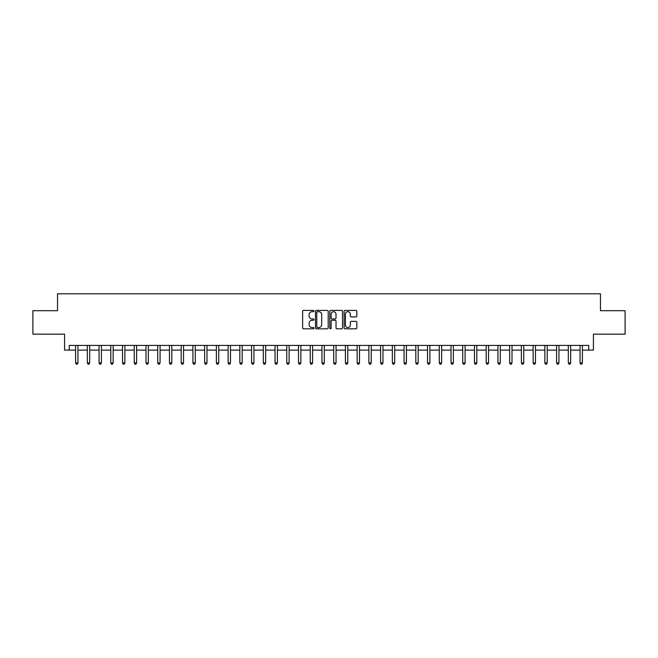 <?xml version="1.0" encoding="UTF-8"?>
<svg xmlns="http://www.w3.org/2000/svg" width="658" height="658" viewBox="0 0 658 658"><rect width="100%" height="100%" fill="white"/><g stroke="black" fill="none" stroke-linecap="round" stroke-linejoin="round"><path stroke-width="0.99" d="M313.981 311.045A0.642 0.642 0 0 0 313.34 310.403L303.552 310.403A0.921 0.921 0 0 0 302.631 311.324L302.631 327.906A0.921 0.921 0 0 0 303.552 328.827L313.34 328.827A0.642 0.642 0 0 0 313.981 328.186A0.642 0.642 0 0 0 313.34 327.536L312.073 327.536A2.945 2.945 0 0 1 309.128 324.591L309.128 323.21A2.945 2.945 0 0 1 312.073 320.257L313.34 320.257A0.642 0.642 0 0 0 313.981 319.615A0.642 0.642 0 0 0 313.34 318.974L312.073 318.974A2.945 2.945 0 0 1 309.128 316.021L309.128 314.639A2.945 2.945 0 0 1 312.073 311.695L313.34 311.695A0.642 0.642 0 0 0 313.981 311.045M355.92 316.901A0.921 0.921 0 0 0 356.842 315.98L356.842 311.324A0.921 0.921 0 0 0 355.92 310.403L345.055 310.403A0.921 0.921 0 0 0 344.134 311.324L344.134 327.906A0.921 0.921 0 0 0 345.055 328.827L355.92 328.827A0.921 0.921 0 0 0 356.842 327.906L356.842 322.288A0.921 0.921 0 0 0 355.92 321.367L351.273 321.367A0.921 0.921 0 0 0 350.352 322.288L350.352 325.077A2.468 2.468 0 0 1 347.885 327.536A2.468 2.468 0 0 1 345.417 325.077L345.417 314.154A2.468 2.468 0 0 1 347.885 311.695A2.468 2.468 0 0 1 350.352 314.154L350.352 315.98A0.921 0.921 0 0 0 351.273 316.901L355.92 316.901M69.271 350.114L69.271 345.425L588.729 345.425L588.729 350.114L593.426 350.114L593.426 334.165L625.1 334.165L625.1 310.699L600.466 310.699L600.466 293.805L57.534 293.805L57.534 310.699L32.9 310.699L32.9 334.165L64.574 334.165L64.574 350.114L75.604 350.114M328.194 311.324A0.921 0.921 0 0 0 327.273 310.403L316.399 310.403A0.921 0.921 0 0 0 315.478 311.324L315.478 327.906A0.921 0.921 0 0 0 316.399 328.827L327.273 328.827A0.921 0.921 0 0 0 328.194 327.906L328.194 311.324M330.727 310.403L341.601 310.403A0.921 0.921 0 0 1 342.522 311.324L342.522 327.906A0.921 0.921 0 0 1 341.601 328.827L336.945 328.827A0.921 0.921 0 0 1 336.024 327.906L336.024 321.178A0.921 0.921 0 0 0 335.103 320.257L332.019 320.257A0.921 0.921 0 0 0 331.097 321.178L331.097 328.186A0.642 0.642 0 0 1 330.448 328.827A0.642 0.642 0 0 1 329.806 328.186L329.806 311.324A0.921 0.921 0 0 1 330.727 310.403M77.948 350.114L87.333 350.114M89.677 350.114L99.062 350.114M101.414 350.114L110.799 350.114M113.143 350.114L122.528 350.114M124.872 350.114L134.257 350.114M136.609 350.114L145.994 350.114M148.338 350.114L157.723 350.114M160.067 350.114L169.451 350.114M171.796 350.114L181.189 350.114M183.533 350.114L192.917 350.114M195.262 350.114L204.646 350.114M206.99 350.114L216.375 350.114M218.727 350.114L228.112 350.114M230.456 350.114L239.841 350.114M242.185 350.114L251.57 350.114M253.922 350.114L263.307 350.114M265.651 350.114L275.036 350.114M277.38 350.114L286.765 350.114M289.117 350.114L298.502 350.114M300.846 350.114L310.231 350.114M312.575 350.114L321.959 350.114M324.304 350.114L333.696 350.114M336.041 350.114L345.425 350.114M347.769 350.114L357.154 350.114M359.498 350.114L368.883 350.114M371.235 350.114L380.62 350.114M382.964 350.114L392.349 350.114M394.693 350.114L404.078 350.114M406.43 350.114L415.815 350.114M418.159 350.114L427.544 350.114M429.888 350.114L439.273 350.114M441.625 350.114L451.01 350.114M453.354 350.114L462.739 350.114M465.083 350.114L474.467 350.114M476.811 350.114L486.204 350.114M488.549 350.114L497.933 350.114M500.277 350.114L509.662 350.114M512.006 350.114L521.391 350.114M523.743 350.114L533.128 350.114M535.472 350.114L544.857 350.114M547.201 350.114L556.586 350.114M558.938 350.114L568.323 350.114M570.667 350.114L580.052 350.114M582.396 350.114L588.729 350.114M317.419 311.695A0.642 0.642 0 0 0 316.769 312.336L316.769 326.894A0.642 0.642 0 0 0 317.419 327.536L318.752 327.536A2.945 2.945 0 0 0 321.696 324.591L321.696 314.639A2.945 2.945 0 0 0 318.752 311.695L317.419 311.695M336.024 314.203A2.468 2.468 0 0 0 333.557 311.736A2.468 2.468 0 0 0 331.097 314.203L331.097 318.053A0.921 0.921 0 0 0 332.019 318.974L335.103 318.974A0.921 0.921 0 0 0 336.024 318.053L336.024 314.203M78.063 345.425L78.014 345.54A0.938 0.938 0 0 0 77.948 345.894L77.948 362.977L75.604 362.977L75.604 345.894A0.938 0.938 0 0 0 75.538 345.54L75.489 345.425M77.948 362.977L77.241 364.195L76.303 364.195L75.604 362.977M89.792 345.425L89.751 345.54A0.938 0.938 0 0 0 89.677 345.894L89.677 362.977L87.333 362.977L87.333 345.894A0.938 0.938 0 0 0 87.267 345.54L87.218 345.425M89.677 362.977L88.978 364.195L88.04 364.195L87.333 362.977M101.529 345.425L101.48 345.54A0.938 0.938 0 0 0 101.414 345.894L101.414 362.977L99.062 362.977L99.062 345.894A0.938 0.938 0 0 0 98.996 345.54L98.947 345.425M101.414 362.977L100.707 364.195L99.769 364.195L99.062 362.977M113.258 345.425L113.209 345.54A0.938 0.938 0 0 0 113.143 345.894L113.143 362.977L110.799 362.977L110.799 345.894A0.938 0.938 0 0 0 110.725 345.54L110.684 345.425M113.143 362.977L112.436 364.195L111.498 364.195L110.799 362.977M124.987 345.425L124.938 345.54A0.938 0.938 0 0 0 124.872 345.894L124.872 362.977L122.528 362.977L122.528 345.894A0.938 0.938 0 0 0 122.462 345.54L122.413 345.425M124.872 362.977L124.173 364.195L123.235 364.195L122.528 362.977M136.724 345.425L136.675 345.54A0.938 0.938 0 0 0 136.609 345.894L136.609 362.977L134.257 362.977L134.257 345.894A0.938 0.938 0 0 0 134.191 345.54L134.142 345.425M136.609 362.977L135.902 364.195L134.964 364.195L134.257 362.977M148.453 345.425L148.404 345.54A0.938 0.938 0 0 0 148.338 345.894L148.338 362.977L145.994 362.977L145.994 345.894A0.938 0.938 0 0 0 145.92 345.54L145.879 345.425M148.338 362.977L147.631 364.195L146.693 364.195L145.994 362.977M160.182 345.425L160.133 345.54A0.938 0.938 0 0 0 160.067 345.894L160.067 362.977L157.723 362.977L157.723 345.894A0.938 0.938 0 0 0 157.657 345.54L157.607 345.425M160.067 362.977L159.368 364.195L158.422 364.195L157.723 362.977M171.919 345.425L171.87 345.54A0.938 0.938 0 0 0 171.796 345.894L171.796 362.977L169.451 362.977L169.451 345.894A0.938 0.938 0 0 0 169.386 345.54L169.336 345.425M171.796 362.977L171.096 364.195L170.159 364.195L169.451 362.977M183.648 345.425L183.598 345.54A0.938 0.938 0 0 0 183.533 345.894L183.533 362.977L181.189 362.977L181.189 345.894A0.938 0.938 0 0 0 181.114 345.54L181.065 345.425M183.533 362.977L182.825 364.195L181.888 364.195L181.189 362.977M195.377 345.425L195.327 345.54A0.938 0.938 0 0 0 195.262 345.894L195.262 362.977L192.917 362.977L192.917 345.894A0.938 0.938 0 0 0 192.852 345.54L192.802 345.425M195.262 362.977L194.562 364.195L193.617 364.195L192.917 362.977M207.106 345.425L207.064 345.54A0.938 0.938 0 0 0 206.99 345.894L206.99 362.977L204.646 362.977L204.646 345.894A0.938 0.938 0 0 0 204.58 345.54L204.531 345.425M206.99 362.977L206.291 364.195L205.354 364.195L204.646 362.977M218.843 345.425L218.793 345.54A0.938 0.938 0 0 0 218.727 345.894L218.727 362.977L216.375 362.977L216.375 345.894A0.938 0.938 0 0 0 216.309 345.54L216.26 345.425M218.727 362.977L218.02 364.195L217.082 364.195L216.375 362.977M230.571 345.425L230.522 345.54A0.938 0.938 0 0 0 230.456 345.894L230.456 362.977L228.112 362.977L228.112 345.894A0.938 0.938 0 0 0 228.046 345.54L227.997 345.425M230.456 362.977L229.749 364.195L228.811 364.195L228.112 362.977M242.3 345.425L242.259 345.54A0.938 0.938 0 0 0 242.185 345.894L242.185 362.977L239.841 362.977L239.841 345.894A0.938 0.938 0 0 0 239.775 345.54L239.726 345.425M242.185 362.977L241.486 364.195L240.548 364.195L239.841 362.977M254.037 345.425L253.988 345.54A0.938 0.938 0 0 0 253.922 345.894L253.922 362.977L251.57 362.977L251.57 345.894A0.938 0.938 0 0 0 251.504 345.54L251.455 345.425M253.922 362.977L253.215 364.195L252.277 364.195L251.57 362.977M265.766 345.425L265.717 345.54A0.938 0.938 0 0 0 265.651 345.894L265.651 362.977L263.307 362.977L263.307 345.894A0.938 0.938 0 0 0 263.233 345.54L263.192 345.425M265.651 362.977L264.944 364.195L264.006 364.195L263.307 362.977M277.495 345.425L277.446 345.54A0.938 0.938 0 0 0 277.38 345.894L277.38 362.977L275.036 362.977L275.036 345.894A0.938 0.938 0 0 0 274.97 345.54L274.921 345.425M277.38 362.977L276.681 364.195L275.743 364.195L275.036 362.977M289.232 345.425L289.183 345.54A0.938 0.938 0 0 0 289.117 345.894L289.117 362.977L286.765 362.977L286.765 345.894A0.938 0.938 0 0 0 286.699 345.54L286.649 345.425M289.117 362.977L288.41 364.195L287.472 364.195L286.765 362.977M300.961 345.425L300.912 345.54A0.938 0.938 0 0 0 300.846 345.894L300.846 362.977L298.502 362.977L298.502 345.894A0.938 0.938 0 0 0 298.428 345.54L298.387 345.425M300.846 362.977L300.138 364.195L299.201 364.195L298.502 362.977M312.69 345.425L312.64 345.54A0.938 0.938 0 0 0 312.575 345.894L312.575 362.977L310.231 362.977L310.231 345.894A0.938 0.938 0 0 0 310.165 345.54L310.115 345.425M312.575 362.977L311.876 364.195L310.93 364.195L310.231 362.977M324.427 345.425L324.378 345.54A0.938 0.938 0 0 0 324.304 345.894L324.304 362.977L321.959 362.977L321.959 345.894A0.938 0.938 0 0 0 321.894 345.54L321.844 345.425M324.304 362.977L323.604 364.195L322.667 364.195L321.959 362.977M336.156 345.425L336.106 345.54A0.938 0.938 0 0 0 336.041 345.894L336.041 362.977L333.696 362.977L333.696 345.894A0.938 0.938 0 0 0 333.622 345.54L333.573 345.425M336.041 362.977L335.333 364.195L334.396 364.195L333.696 362.977M347.885 345.425L347.835 345.54A0.938 0.938 0 0 0 347.769 345.894L347.769 362.977L345.425 362.977L345.425 345.894A0.938 0.938 0 0 0 345.36 345.54L345.31 345.425M347.769 362.977L347.07 364.195L346.124 364.195L345.425 362.977M359.613 345.425L359.572 345.54A0.938 0.938 0 0 0 359.498 345.894L359.498 362.977L357.154 362.977L357.154 345.894A0.938 0.938 0 0 0 357.088 345.54L357.039 345.425M359.498 362.977L358.799 364.195L357.862 364.195L357.154 362.977M371.351 345.425L371.301 345.54A0.938 0.938 0 0 0 371.235 345.894L371.235 362.977L368.883 362.977L368.883 345.894A0.938 0.938 0 0 0 368.817 345.54L368.768 345.425M371.235 362.977L370.528 364.195L369.59 364.195L368.883 362.977M383.079 345.425L383.03 345.54A0.938 0.938 0 0 0 382.964 345.894L382.964 362.977L380.62 362.977L380.62 345.894A0.938 0.938 0 0 0 380.554 345.54L380.505 345.425M382.964 362.977L382.257 364.195L381.319 364.195L380.62 362.977M394.808 345.425L394.767 345.54A0.938 0.938 0 0 0 394.693 345.894L394.693 362.977L392.349 362.977L392.349 345.894A0.938 0.938 0 0 0 392.283 345.54L392.234 345.425M394.693 362.977L393.994 364.195L393.056 364.195L392.349 362.977M406.545 345.425L406.496 345.54A0.938 0.938 0 0 0 406.43 345.894L406.43 362.977L404.078 362.977L404.078 345.894A0.938 0.938 0 0 0 404.012 345.54L403.963 345.425M406.43 362.977L405.723 364.195L404.785 364.195L404.078 362.977M418.274 345.425L418.225 345.54A0.938 0.938 0 0 0 418.159 345.894L418.159 362.977L415.815 362.977L415.815 345.894A0.938 0.938 0 0 0 415.741 345.54L415.7 345.425M418.159 362.977L417.452 364.195L416.514 364.195L415.815 362.977M430.003 345.425L429.954 345.54A0.938 0.938 0 0 0 429.888 345.894L429.888 362.977L427.544 362.977L427.544 345.894A0.938 0.938 0 0 0 427.478 345.54L427.429 345.425M429.888 362.977L429.189 364.195L428.251 364.195L427.544 362.977M441.74 345.425L441.691 345.54A0.938 0.938 0 0 0 441.625 345.894L441.625 362.977L439.273 362.977L439.273 345.894A0.938 0.938 0 0 0 439.207 345.54L439.157 345.425M441.625 362.977L440.918 364.195L439.98 364.195L439.273 362.977M453.469 345.425L453.42 345.54A0.938 0.938 0 0 0 453.354 345.894L453.354 362.977L451.01 362.977L451.01 345.894A0.938 0.938 0 0 0 450.936 345.54L450.895 345.425M453.354 362.977L452.646 364.195L451.709 364.195L451.01 362.977M465.198 345.425L465.148 345.54A0.938 0.938 0 0 0 465.083 345.894L465.083 362.977L462.739 362.977L462.739 345.894A0.938 0.938 0 0 0 462.673 345.54L462.623 345.425M465.083 362.977L464.384 364.195L463.438 364.195L462.739 362.977M476.935 345.425L476.885 345.54A0.938 0.938 0 0 0 476.811 345.894L476.811 362.977L474.467 362.977L474.467 345.894A0.938 0.938 0 0 0 474.402 345.54L474.352 345.425M476.811 362.977L476.112 364.195L475.175 364.195L474.467 362.977M488.664 345.425L488.614 345.54A0.938 0.938 0 0 0 488.549 345.894L488.549 362.977L486.204 362.977L486.204 345.894A0.938 0.938 0 0 0 486.13 345.54L486.081 345.425M488.549 362.977L487.841 364.195L486.904 364.195L486.204 362.977M500.393 345.425L500.343 345.54A0.938 0.938 0 0 0 500.277 345.894L500.277 362.977L497.933 362.977L497.933 345.894A0.938 0.938 0 0 0 497.867 345.54L497.818 345.425M500.277 362.977L499.578 364.195L498.632 364.195L497.933 362.977M512.121 345.425L512.08 345.54A0.938 0.938 0 0 0 512.006 345.894L512.006 362.977L509.662 362.977L509.662 345.894A0.938 0.938 0 0 0 509.596 345.54L509.547 345.425M512.006 362.977L511.307 364.195L510.369 364.195L509.662 362.977M523.858 345.425L523.809 345.54A0.938 0.938 0 0 0 523.743 345.894L523.743 362.977L521.391 362.977L521.391 345.894A0.938 0.938 0 0 0 521.325 345.54L521.276 345.425M523.743 362.977L523.036 364.195L522.098 364.195L521.391 362.977M535.587 345.425L535.538 345.54A0.938 0.938 0 0 0 535.472 345.894L535.472 362.977L533.128 362.977L533.128 345.894A0.938 0.938 0 0 0 533.062 345.54L533.013 345.425M535.472 362.977L534.765 364.195L533.827 364.195L533.128 362.977M547.316 345.425L547.275 345.54A0.938 0.938 0 0 0 547.201 345.894L547.201 362.977L544.857 362.977L544.857 345.894A0.938 0.938 0 0 0 544.791 345.54L544.742 345.425M547.201 362.977L546.502 364.195L545.564 364.195L544.857 362.977M559.053 345.425L559.004 345.54A0.938 0.938 0 0 0 558.938 345.894L558.938 362.977L556.586 362.977L556.586 345.894A0.938 0.938 0 0 0 556.52 345.54L556.471 345.425M558.938 362.977L558.231 364.195L557.293 364.195L556.586 362.977M570.782 345.425L570.733 345.54A0.938 0.938 0 0 0 570.667 345.894L570.667 362.977L568.323 362.977L568.323 345.894A0.938 0.938 0 0 0 568.249 345.54L568.208 345.425M570.667 362.977L569.96 364.195L569.022 364.195L568.323 362.977M582.511 345.425L582.462 345.54A0.938 0.938 0 0 0 582.396 345.894L582.396 362.977L580.052 362.977L580.052 345.894A0.938 0.938 0 0 0 579.986 345.54L579.937 345.425M582.396 362.977L581.697 364.195L580.759 364.195L580.052 362.977"/></g></svg>
